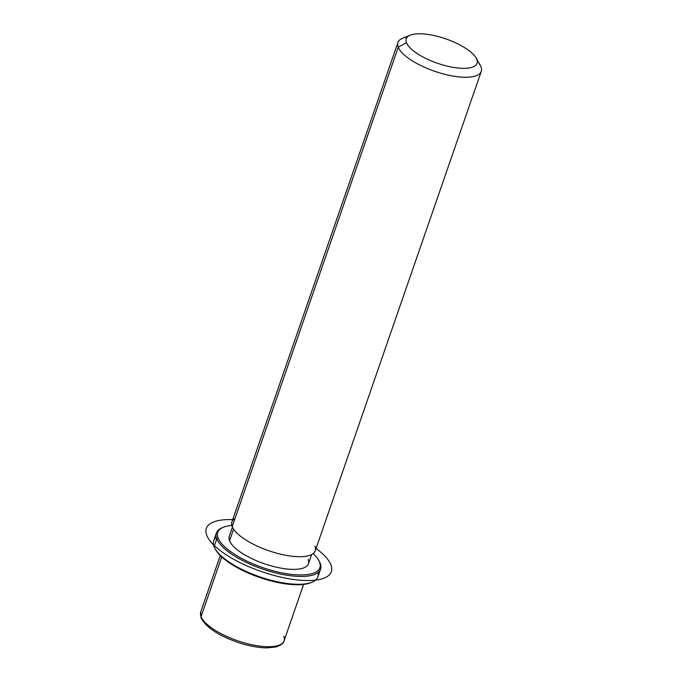 <?xml version="1.0" encoding="UTF-8"?>
<svg xmlns="http://www.w3.org/2000/svg" width="682" height="682" viewBox="0 0 682 682"><rect width="100%" height="100%" fill="white"/><g stroke="black" fill="none" stroke-linecap="round" stroke-linejoin="round"><path stroke-width="1.02" d="M311.623 554.551L308.426 563.775A41.9 14.399 -160.9 0 1 269.867 565.506A41.9 14.399 -160.9 0 1 229.544 540.8L233.576 529.147L229.544 540.8A41.9 14.399 -160.9 0 1 229.246 536.359L232.434 527.126M235.043 518.456A44.1 15.157 19.1 0 0 232.212 526.615A44.1 15.157 19.1 0 0 280.694 554.21A44.1 15.157 19.1 0 0 314.939 546.12M407.307 37.041A44.1 15.157 19.1 0 0 397.921 42.506A44.1 15.157 19.1 0 0 398.237 47.186A44.1 15.157 19.1 0 0 440.683 73.187A44.1 15.157 19.1 0 0 481.27 71.371A44.1 15.157 19.1 0 0 480.955 66.691A44.1 15.157 19.1 0 0 479.173 63.554M481.27 71.371L315.255 550.8A44.1 15.157 -160.9 0 1 274.667 552.616A44.1 15.157 -160.9 0 1 232.212 526.615L398.237 47.186L232.212 526.615A44.1 15.157 -160.9 0 1 231.906 521.935L397.921 42.506M476.138 58.03L480.196 65.131A44.1 15.157 -160.9 0 1 480.955 66.691L476.786 59.36A37.484 12.881 19.1 0 0 476.138 58.03A37.484 12.881 19.1 0 0 445.84 38.891A37.484 12.881 19.1 0 0 410.206 35.2A37.484 12.881 19.1 0 0 406.472 42.778L398.237 47.186A44.1 15.157 -160.9 0 1 402.627 38.269L410.206 35.2M398.237 47.186L406.472 42.778A37.484 12.881 19.1 0 0 447.682 66.231A37.484 12.881 19.1 0 0 476.786 59.36L480.955 66.691A44.1 15.157 -160.9 0 1 446.71 74.781A44.1 15.157 -160.9 0 1 398.237 47.186M406.472 42.778A37.484 12.881 -160.9 0 1 435.576 35.907A37.484 12.881 -160.9 0 1 476.786 59.36A37.484 12.881 -160.9 0 1 447.682 66.231A37.484 12.881 -160.9 0 1 406.472 42.778M220.26 555.549L200.73 611.95L201.062 617.935C205.913 627.176 217.942 635.24 237.157 642.137C247.967 645.811 257.796 647.73 266.636 647.9L275.758 646.996C280.856 645.368 283.627 643.305 284.079 640.816A44.1 15.157 -160.9 0 1 243.5 642.632A44.1 15.157 -160.9 0 1 201.045 616.63L221.718 556.938L201.045 616.63A44.1 15.157 -160.9 0 1 200.73 611.95A44.1 15.157 19.1 0 0 201.045 616.63A2.208 1.986 158.2 0 0 201.062 617.935A2.208 1.986 -21.8 0 1 201.045 616.63A44.1 15.157 19.1 0 0 243.5 642.632A44.1 15.157 19.1 0 0 284.079 640.816A44.1 15.157 19.1 0 0 283.763 636.136M215.393 549.232A54.023 18.567 19.1 0 0 259.373 577.39A54.023 18.567 19.1 0 0 311.35 582.462M216.305 537.356A55.131 18.943 19.1 0 0 214.08 546.683A55.131 18.943 19.1 0 0 215.035 548.635A55.131 18.943 19.1 0 0 259.586 576.776A55.131 18.943 19.1 0 0 311.998 582.206A55.131 18.943 19.1 0 0 317.974 572.556M311.998 582.206L310.736 582.718A54.023 18.567 -160.9 0 1 259.373 577.39A54.023 18.567 -160.9 0 1 215.708 549.82L215.035 548.635M222.929 527.459A55.131 18.943 19.1 0 0 216.399 533A55.131 18.943 19.1 0 0 216.791 538.848A55.131 18.943 19.1 0 0 269.859 571.354A55.131 18.943 19.1 0 0 320.591 569.086A55.131 18.943 19.1 0 0 320.199 563.238L319.5 562.011A54.023 18.567 19.1 0 0 318.571 560.101A54.023 18.567 19.1 0 0 313.191 553.554A54.023 18.567 -160.9 0 1 319.5 562.011A54.023 18.567 -160.9 0 1 277.557 571.917A54.023 18.567 -160.9 0 1 218.163 538.115A54.023 18.567 -160.9 0 1 231.812 525.379A54.023 18.567 19.1 0 0 223.543 527.195A54.023 18.567 19.1 0 0 218.163 538.115A54.023 18.567 19.1 0 0 277.557 571.917A54.023 18.567 19.1 0 0 319.5 562.011L320.199 563.238A55.131 18.943 19.1 0 0 318.886 560.681M229.544 540.8A41.9 14.399 19.1 0 0 275.596 567.015A41.9 14.399 19.1 0 0 308.128 559.334M320.591 569.086L317.88 576.912A55.131 18.943 -160.9 0 1 267.148 579.18A55.131 18.943 -160.9 0 1 214.08 546.683L216.791 538.848L214.08 546.683A55.131 18.943 -160.9 0 1 213.688 540.835L216.399 533M318.571 560.101L319.244 561.277A55.131 18.943 -160.9 0 1 320.199 563.238A55.131 18.943 -160.9 0 1 277.395 573.34A55.131 18.943 -160.9 0 1 216.791 538.848L218.163 538.115L216.791 538.848A55.131 18.943 -160.9 0 1 222.281 527.706L223.543 527.195M232.707 519.624A66.154 22.736 19.1 0 0 219.502 550.059A66.154 22.736 19.1 0 0 307.949 580.561A66.154 22.736 19.1 0 0 318.162 550.076A66.154 22.736 19.1 0 0 316.056 548.481M284.079 640.816L303.609 584.414"/></g></svg>
